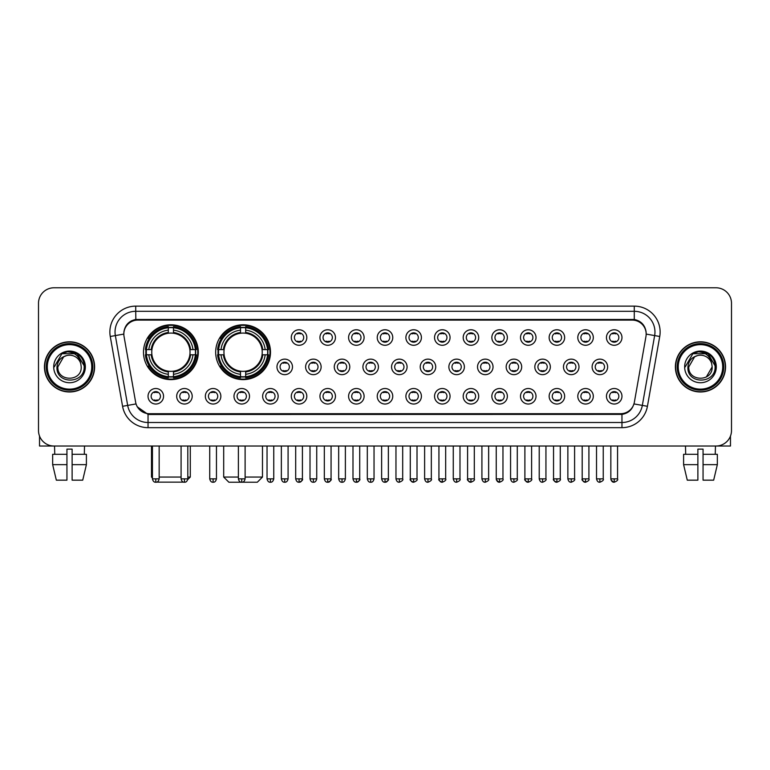 <?xml version="1.0" encoding="UTF-8"?>
<svg xmlns="http://www.w3.org/2000/svg" width="770" height="770" viewBox="0 0 770 770"><rect width="100%" height="100%" fill="white"/><g stroke="black" fill="none" stroke-linecap="round" stroke-linejoin="round"><path stroke-width="1.16" d="M215.677 352.208A27.412 27.412 0 0 0 243.089 379.62A27.412 27.412 0 0 0 270.501 352.208A27.412 27.412 0 0 0 243.089 324.805A27.412 27.412 0 0 0 215.677 352.208M143.48 352.208A27.412 27.412 0 0 0 170.892 379.62A27.412 27.412 0 0 0 198.304 352.208A27.412 27.412 0 0 0 170.892 324.805A27.412 27.412 0 0 0 143.48 352.208M192.202 396.271A7.758 7.758 0 0 1 184.444 404.029A7.758 7.758 0 0 1 176.686 396.271A7.758 7.758 0 0 1 184.444 388.513A7.758 7.758 0 0 1 192.202 396.271M179.785 396.271A4.659 4.659 0 0 0 184.444 400.929A4.659 4.659 0 0 0 189.102 396.271A4.659 4.659 0 0 0 184.444 391.622A4.659 4.659 0 0 0 179.785 396.271M220.855 396.271A7.758 7.758 0 0 1 213.097 404.029A7.758 7.758 0 0 1 205.34 396.271A7.758 7.758 0 0 1 213.097 388.513A7.758 7.758 0 0 1 220.855 396.271M208.439 396.271A4.659 4.659 0 0 0 213.097 400.929A4.659 4.659 0 0 0 217.746 396.271A4.659 4.659 0 0 0 213.097 391.622A4.659 4.659 0 0 0 208.439 396.271M249.499 396.271A7.758 7.758 0 0 1 241.742 404.029A7.758 7.758 0 0 1 233.984 396.271A7.758 7.758 0 0 1 241.742 388.513A7.758 7.758 0 0 1 249.499 396.271M237.093 396.271A4.659 4.659 0 0 0 241.742 400.929A4.659 4.659 0 0 0 246.4 396.271A4.659 4.659 0 0 0 241.742 391.622A4.659 4.659 0 0 0 237.093 396.271M278.153 396.271A7.758 7.758 0 0 1 270.395 404.029A7.758 7.758 0 0 1 262.637 396.271A7.758 7.758 0 0 1 270.395 388.513A7.758 7.758 0 0 1 278.153 396.271M265.746 396.271A4.659 4.659 0 0 0 270.395 400.929A4.659 4.659 0 0 0 275.054 396.271A4.659 4.659 0 0 0 270.395 391.622A4.659 4.659 0 0 0 265.746 396.271M306.806 396.271A7.758 7.758 0 0 1 299.049 404.029A7.758 7.758 0 0 1 291.291 396.271A7.758 7.758 0 0 1 299.049 388.513A7.758 7.758 0 0 1 306.806 396.271M294.39 396.271A4.659 4.659 0 0 0 299.049 400.929A4.659 4.659 0 0 0 303.698 396.271A4.659 4.659 0 0 0 299.049 391.622A4.659 4.659 0 0 0 294.39 396.271M335.46 396.271A7.758 7.758 0 0 1 327.702 404.029A7.758 7.758 0 0 1 319.945 396.271A7.758 7.758 0 0 1 327.702 388.513A7.758 7.758 0 0 1 335.46 396.271M323.044 396.271A4.659 4.659 0 0 0 327.702 400.929A4.659 4.659 0 0 0 332.351 396.271A4.659 4.659 0 0 0 327.702 391.622A4.659 4.659 0 0 0 323.044 396.271M364.104 396.271A7.758 7.758 0 0 1 356.346 404.029A7.758 7.758 0 0 1 348.589 396.271A7.758 7.758 0 0 1 356.346 388.513A7.758 7.758 0 0 1 364.104 396.271M351.697 396.271A4.659 4.659 0 0 0 356.346 400.929A4.659 4.659 0 0 0 361.005 396.271A4.659 4.659 0 0 0 356.346 391.622A4.659 4.659 0 0 0 351.697 396.271M392.758 396.271A7.758 7.758 0 0 1 385 404.029A7.758 7.758 0 0 1 377.242 396.271A7.758 7.758 0 0 1 385 388.513A7.758 7.758 0 0 1 392.758 396.271M380.342 396.271A4.659 4.659 0 0 0 385 400.929A4.659 4.659 0 0 0 389.659 396.271A4.659 4.659 0 0 0 385 391.622A4.659 4.659 0 0 0 380.342 396.271M421.411 396.271A7.758 7.758 0 0 1 413.654 404.029A7.758 7.758 0 0 1 405.896 396.271A7.758 7.758 0 0 1 413.654 388.513A7.758 7.758 0 0 1 421.411 396.271M408.995 396.271A4.659 4.659 0 0 0 413.654 400.929A4.659 4.659 0 0 0 418.303 396.271A4.659 4.659 0 0 0 413.654 391.622A4.659 4.659 0 0 0 408.995 396.271M450.055 396.271A7.758 7.758 0 0 1 442.298 404.029A7.758 7.758 0 0 1 434.54 396.271A7.758 7.758 0 0 1 442.298 388.513A7.758 7.758 0 0 1 450.055 396.271M437.649 396.271A4.659 4.659 0 0 0 442.298 400.929A4.659 4.659 0 0 0 446.956 396.271A4.659 4.659 0 0 0 442.298 391.622A4.659 4.659 0 0 0 437.649 396.271M478.709 396.271A7.758 7.758 0 0 1 470.951 404.029A7.758 7.758 0 0 1 463.194 396.271A7.758 7.758 0 0 1 470.951 388.513A7.758 7.758 0 0 1 478.709 396.271M466.302 396.271A4.659 4.659 0 0 0 470.951 400.929A4.659 4.659 0 0 0 475.61 396.271A4.659 4.659 0 0 0 470.951 391.622A4.659 4.659 0 0 0 466.302 396.271M507.363 396.271A7.758 7.758 0 0 1 499.605 404.029A7.758 7.758 0 0 1 491.847 396.271A7.758 7.758 0 0 1 499.605 388.513A7.758 7.758 0 0 1 507.363 396.271M494.946 396.271A4.659 4.659 0 0 0 499.605 400.929A4.659 4.659 0 0 0 504.254 396.271A4.659 4.659 0 0 0 499.605 391.622A4.659 4.659 0 0 0 494.946 396.271M536.016 396.271A7.758 7.758 0 0 1 528.259 404.029A7.758 7.758 0 0 1 520.501 396.271A7.758 7.758 0 0 1 528.259 388.513A7.758 7.758 0 0 1 536.016 396.271M523.6 396.271A4.659 4.659 0 0 0 528.259 400.929A4.659 4.659 0 0 0 532.907 396.271A4.659 4.659 0 0 0 528.259 391.622A4.659 4.659 0 0 0 523.6 396.271M564.66 396.271A7.758 7.758 0 0 1 556.903 404.029A7.758 7.758 0 0 1 549.145 396.271A7.758 7.758 0 0 1 556.903 388.513A7.758 7.758 0 0 1 564.66 396.271M552.254 396.271A4.659 4.659 0 0 0 556.903 400.929A4.659 4.659 0 0 0 561.561 396.271A4.659 4.659 0 0 0 556.903 391.622A4.659 4.659 0 0 0 552.254 396.271M593.314 396.271A7.758 7.758 0 0 1 585.556 404.029A7.758 7.758 0 0 1 577.798 396.271A7.758 7.758 0 0 1 585.556 388.513A7.758 7.758 0 0 1 593.314 396.271M580.898 396.271A4.659 4.659 0 0 0 585.556 400.929A4.659 4.659 0 0 0 590.215 396.271A4.659 4.659 0 0 0 585.556 391.622A4.659 4.659 0 0 0 580.898 396.271M621.968 396.271A7.758 7.758 0 0 1 614.21 404.029A7.758 7.758 0 0 1 606.452 396.271A7.758 7.758 0 0 1 614.21 388.513A7.758 7.758 0 0 1 621.968 396.271M609.551 396.271A4.659 4.659 0 0 0 614.21 400.929A4.659 4.659 0 0 0 618.859 396.271A4.659 4.659 0 0 0 614.21 391.622A4.659 4.659 0 0 0 609.551 396.271M163.548 396.271A7.758 7.758 0 0 1 155.79 404.029A7.758 7.758 0 0 1 148.033 396.271A7.758 7.758 0 0 1 155.79 388.513A7.758 7.758 0 0 1 163.548 396.271M151.141 396.271A4.659 4.659 0 0 0 155.79 400.929A4.659 4.659 0 0 0 160.449 396.271A4.659 4.659 0 0 0 155.79 391.622A4.659 4.659 0 0 0 151.141 396.271M292.475 366.895A7.758 7.758 0 0 1 284.717 374.653A7.758 7.758 0 0 1 276.969 366.895A7.758 7.758 0 0 1 284.717 359.138A7.758 7.758 0 0 1 292.475 366.895M280.068 366.895A4.659 4.659 0 0 0 284.717 371.554A4.659 4.659 0 0 0 289.376 366.895A4.659 4.659 0 0 0 284.717 362.247A4.659 4.659 0 0 0 280.068 366.895M321.128 366.895A7.758 7.758 0 0 1 313.371 374.653A7.758 7.758 0 0 1 305.613 366.895A7.758 7.758 0 0 1 313.371 359.138A7.758 7.758 0 0 1 321.128 366.895M308.722 366.895A4.659 4.659 0 0 0 313.371 371.554A4.659 4.659 0 0 0 318.029 366.895A4.659 4.659 0 0 0 313.371 362.247A4.659 4.659 0 0 0 308.722 366.895M349.782 366.895A7.758 7.758 0 0 1 342.024 374.653A7.758 7.758 0 0 1 334.267 366.895A7.758 7.758 0 0 1 342.024 359.138A7.758 7.758 0 0 1 349.782 366.895M337.366 366.895A4.659 4.659 0 0 0 342.024 371.554A4.659 4.659 0 0 0 346.683 366.895A4.659 4.659 0 0 0 342.024 362.247A4.659 4.659 0 0 0 337.366 366.895M378.436 366.895A7.758 7.758 0 0 1 370.678 374.653A7.758 7.758 0 0 1 362.92 366.895A7.758 7.758 0 0 1 370.678 359.138A7.758 7.758 0 0 1 378.436 366.895M366.019 366.895A4.659 4.659 0 0 0 370.678 371.554A4.659 4.659 0 0 0 375.327 366.895A4.659 4.659 0 0 0 370.678 362.247A4.659 4.659 0 0 0 366.019 366.895M407.08 366.895A7.758 7.758 0 0 1 399.322 374.653A7.758 7.758 0 0 1 391.564 366.895A7.758 7.758 0 0 1 399.322 359.138A7.758 7.758 0 0 1 407.08 366.895M394.673 366.895A4.659 4.659 0 0 0 399.322 371.554A4.659 4.659 0 0 0 403.981 366.895A4.659 4.659 0 0 0 399.322 362.247A4.659 4.659 0 0 0 394.673 366.895M435.733 366.895A7.758 7.758 0 0 1 427.976 374.653A7.758 7.758 0 0 1 420.218 366.895A7.758 7.758 0 0 1 427.976 359.138A7.758 7.758 0 0 1 435.733 366.895M423.317 366.895A4.659 4.659 0 0 0 427.976 371.554A4.659 4.659 0 0 0 432.634 366.895A4.659 4.659 0 0 0 427.976 362.247A4.659 4.659 0 0 0 423.317 366.895M464.387 366.895A7.758 7.758 0 0 1 456.629 374.653A7.758 7.758 0 0 1 448.872 366.895A7.758 7.758 0 0 1 456.629 359.138A7.758 7.758 0 0 1 464.387 366.895M451.971 366.895A4.659 4.659 0 0 0 456.629 371.554A4.659 4.659 0 0 0 461.278 366.895A4.659 4.659 0 0 0 456.629 362.247A4.659 4.659 0 0 0 451.971 366.895M493.031 366.895A7.758 7.758 0 0 1 485.283 374.653A7.758 7.758 0 0 1 477.525 366.895A7.758 7.758 0 0 1 485.283 359.138A7.758 7.758 0 0 1 493.031 366.895M480.624 366.895A4.659 4.659 0 0 0 485.283 371.554A4.659 4.659 0 0 0 489.932 366.895A4.659 4.659 0 0 0 485.283 362.247A4.659 4.659 0 0 0 480.624 366.895M521.685 366.895A7.758 7.758 0 0 1 513.927 374.653A7.758 7.758 0 0 1 506.169 366.895A7.758 7.758 0 0 1 513.927 359.138A7.758 7.758 0 0 1 521.685 366.895M509.278 366.895A4.659 4.659 0 0 0 513.927 371.554A4.659 4.659 0 0 0 518.585 366.895A4.659 4.659 0 0 0 513.927 362.247A4.659 4.659 0 0 0 509.278 366.895M550.338 366.895A7.758 7.758 0 0 1 542.581 374.653A7.758 7.758 0 0 1 534.823 366.895A7.758 7.758 0 0 1 542.581 359.138A7.758 7.758 0 0 1 550.338 366.895M537.922 366.895A4.659 4.659 0 0 0 542.581 371.554A4.659 4.659 0 0 0 547.239 366.895A4.659 4.659 0 0 0 542.581 362.247A4.659 4.659 0 0 0 537.922 366.895M578.992 366.895A7.758 7.758 0 0 1 571.234 374.653A7.758 7.758 0 0 1 563.476 366.895A7.758 7.758 0 0 1 571.234 359.138A7.758 7.758 0 0 1 578.992 366.895M566.576 366.895A4.659 4.659 0 0 0 571.234 371.554A4.659 4.659 0 0 0 575.883 366.895A4.659 4.659 0 0 0 571.234 362.247A4.659 4.659 0 0 0 566.576 366.895M607.636 366.895A7.758 7.758 0 0 1 599.878 374.653A7.758 7.758 0 0 1 592.12 366.895A7.758 7.758 0 0 1 599.878 359.138A7.758 7.758 0 0 1 607.636 366.895M595.229 366.895A4.659 4.659 0 0 0 599.878 371.554A4.659 4.659 0 0 0 604.537 366.895A4.659 4.659 0 0 0 599.878 362.247A4.659 4.659 0 0 0 595.229 366.895M306.806 337.52A7.758 7.758 0 0 1 299.049 345.278A7.758 7.758 0 0 1 291.291 337.52A7.758 7.758 0 0 1 299.049 329.762A7.758 7.758 0 0 1 306.806 337.52M294.39 337.52A4.659 4.659 0 0 0 299.049 342.178A4.659 4.659 0 0 0 303.698 337.52A4.659 4.659 0 0 0 299.049 332.871A4.659 4.659 0 0 0 294.39 337.52M335.46 337.52A7.758 7.758 0 0 1 327.702 345.278A7.758 7.758 0 0 1 319.945 337.52A7.758 7.758 0 0 1 327.702 329.762A7.758 7.758 0 0 1 335.46 337.52M323.044 337.52A4.659 4.659 0 0 0 327.702 342.178A4.659 4.659 0 0 0 332.351 337.52A4.659 4.659 0 0 0 327.702 332.871A4.659 4.659 0 0 0 323.044 337.52M364.104 337.52A7.758 7.758 0 0 1 356.346 345.278A7.758 7.758 0 0 1 348.589 337.52A7.758 7.758 0 0 1 356.346 329.762A7.758 7.758 0 0 1 364.104 337.52M351.697 337.52A4.659 4.659 0 0 0 356.346 342.178A4.659 4.659 0 0 0 361.005 337.52A4.659 4.659 0 0 0 356.346 332.871A4.659 4.659 0 0 0 351.697 337.52M392.758 337.52A7.758 7.758 0 0 1 385 345.278A7.758 7.758 0 0 1 377.242 337.52A7.758 7.758 0 0 1 385 329.762A7.758 7.758 0 0 1 392.758 337.52M380.342 337.52A4.659 4.659 0 0 0 385 342.178A4.659 4.659 0 0 0 389.659 337.52A4.659 4.659 0 0 0 385 332.871A4.659 4.659 0 0 0 380.342 337.52M421.411 337.52A7.758 7.758 0 0 1 413.654 345.278A7.758 7.758 0 0 1 405.896 337.52A7.758 7.758 0 0 1 413.654 329.762A7.758 7.758 0 0 1 421.411 337.52M408.995 337.52A4.659 4.659 0 0 0 413.654 342.178A4.659 4.659 0 0 0 418.303 337.52A4.659 4.659 0 0 0 413.654 332.871A4.659 4.659 0 0 0 408.995 337.52M450.055 337.52A7.758 7.758 0 0 1 442.298 345.278A7.758 7.758 0 0 1 434.54 337.52A7.758 7.758 0 0 1 442.298 329.762A7.758 7.758 0 0 1 450.055 337.52M437.649 337.52A4.659 4.659 0 0 0 442.298 342.178A4.659 4.659 0 0 0 446.956 337.52A4.659 4.659 0 0 0 442.298 332.871A4.659 4.659 0 0 0 437.649 337.52M478.709 337.52A7.758 7.758 0 0 1 470.951 345.278A7.758 7.758 0 0 1 463.194 337.52A7.758 7.758 0 0 1 470.951 329.762A7.758 7.758 0 0 1 478.709 337.52M466.302 337.52A4.659 4.659 0 0 0 470.951 342.178A4.659 4.659 0 0 0 475.61 337.52A4.659 4.659 0 0 0 470.951 332.871A4.659 4.659 0 0 0 466.302 337.52M507.363 337.52A7.758 7.758 0 0 1 499.605 345.278A7.758 7.758 0 0 1 491.847 337.52A7.758 7.758 0 0 1 499.605 329.762A7.758 7.758 0 0 1 507.363 337.52M494.946 337.52A4.659 4.659 0 0 0 499.605 342.178A4.659 4.659 0 0 0 504.254 337.52A4.659 4.659 0 0 0 499.605 332.871A4.659 4.659 0 0 0 494.946 337.52M536.016 337.52A7.758 7.758 0 0 1 528.259 345.278A7.758 7.758 0 0 1 520.501 337.52A7.758 7.758 0 0 1 528.259 329.762A7.758 7.758 0 0 1 536.016 337.52M523.6 337.52A4.659 4.659 0 0 0 528.259 342.178A4.659 4.659 0 0 0 532.907 337.52A4.659 4.659 0 0 0 528.259 332.871A4.659 4.659 0 0 0 523.6 337.52M564.66 337.52A7.758 7.758 0 0 1 556.903 345.278A7.758 7.758 0 0 1 549.145 337.52A7.758 7.758 0 0 1 556.903 329.762A7.758 7.758 0 0 1 564.66 337.52M552.254 337.52A4.659 4.659 0 0 0 556.903 342.178A4.659 4.659 0 0 0 561.561 337.52A4.659 4.659 0 0 0 556.903 332.871A4.659 4.659 0 0 0 552.254 337.52M593.314 337.52A7.758 7.758 0 0 1 585.556 345.278A7.758 7.758 0 0 1 577.798 337.52A7.758 7.758 0 0 1 585.556 329.762A7.758 7.758 0 0 1 593.314 337.52M580.898 337.52A4.659 4.659 0 0 0 585.556 342.178A4.659 4.659 0 0 0 590.215 337.52A4.659 4.659 0 0 0 585.556 332.871A4.659 4.659 0 0 0 580.898 337.52M621.968 337.52A7.758 7.758 0 0 1 614.21 345.278A7.758 7.758 0 0 1 606.452 337.52A7.758 7.758 0 0 1 614.21 329.762A7.758 7.758 0 0 1 621.968 337.52M609.551 337.52A4.659 4.659 0 0 0 614.21 342.178A4.659 4.659 0 0 0 618.859 337.52A4.659 4.659 0 0 0 614.21 332.871A4.659 4.659 0 0 0 609.551 337.52M124.047 336.48A13.966 13.966 0 0 1 137.792 320.099L632.209 320.099A13.966 13.966 0 0 1 645.953 336.48L634.374 402.161A13.966 13.966 0 0 1 620.62 413.702L149.38 413.702A13.966 13.966 0 0 1 135.626 402.161L124.047 336.48M145.944 354.797A25.083 25.083 0 0 1 145.944 349.628M218.141 354.797A25.083 25.083 0 0 1 218.141 349.628M44.448 366.895A25.083 25.083 0 0 0 69.531 391.978A25.083 25.083 0 0 0 94.614 366.895A25.083 25.083 0 0 0 69.531 341.813A25.083 25.083 0 0 0 44.448 366.895M675.386 366.895A25.083 25.083 0 0 0 700.469 391.978A25.083 25.083 0 0 0 725.552 366.895A25.083 25.083 0 0 0 700.469 341.813A25.083 25.083 0 0 0 675.386 366.895M123.893 331.995L123.855 334.084L123.893 331.995C124.971 325.113 128.917 320.946 135.722 319.473L634.278 319.473C641.073 320.936 645.019 325.104 646.107 331.995L646.146 334.084M135.722 306.133L634.278 306.133A25.862 25.862 0 0 1 659.736 336.48L647.426 406.3A25.862 25.862 0 0 1 621.958 427.668L148.042 427.668A25.862 25.862 0 0 1 122.574 406.3L110.264 336.48A25.862 25.862 0 0 1 135.722 306.133L135.722 311.301L634.278 311.301A20.684 20.684 0 0 1 654.644 335.585L642.334 405.395A20.684 20.684 0 0 1 621.958 422.499L148.042 422.499A20.684 20.684 0 0 1 127.666 405.395L115.356 335.585A20.684 20.684 0 0 1 135.722 311.301L135.838 319.454M127.618 323.718L131.333 320.907M131.458 320.84L135.068 319.589M621.958 427.668L621.958 414.385C628.108 413.365 632.083 409.871 633.893 403.913C632.093 409.871 628.118 413.355 621.958 414.385L149.649 414.481L148.042 414.385L137.147 406.724M644.769 327.202L646.107 331.995M731.5 303.284A15.516 15.516 0 0 0 715.985 287.778L54.015 287.778A15.516 15.516 0 0 0 38.5 303.284L38.5 430.507A15.516 15.516 0 0 0 54.015 446.022L715.985 446.022A15.516 15.516 0 0 0 731.5 430.507L731.5 303.284L731.5 430.507M633.951 403.923L642.334 405.395L654.644 335.585L659.736 336.48M38.5 303.284L38.5 430.507M715.985 287.778L54.015 287.778M54.015 446.022L715.985 446.022M39.53 436.08L39.53 446.022L99.523 446.022M52.658 454.3L52.658 464.647L56.335 480.162L52.658 464.647L52.658 454.3L66.942 454.3L66.942 449.131L72.12 449.131L72.12 454.3L86.404 454.3L86.404 464.647L82.727 480.162L86.404 464.647L72.12 464.647L72.12 454.3L72.12 480.162L82.727 480.162M84.527 446.022L84.305 454.3M66.942 454.3L66.942 480.162L56.335 480.162M52.658 464.647L66.942 464.647M54.535 446.022L54.757 454.3M91.765 366.895A22.234 22.234 0 0 0 69.531 344.662A22.234 22.234 0 0 0 47.288 366.895A22.234 22.234 0 0 0 69.531 389.139A22.234 22.234 0 0 0 91.765 366.895M92.804 366.895A23.273 23.273 0 0 0 69.531 343.622A23.273 23.273 0 0 0 46.258 366.895A23.273 23.273 0 0 0 69.531 390.169A23.273 23.273 0 0 0 92.804 366.895M94.354 366.895A24.823 24.823 0 0 0 69.531 342.072A24.823 24.823 0 0 0 44.708 366.895A24.823 24.823 0 0 0 69.531 391.728A24.823 24.823 0 0 0 94.354 366.895M80.802 363.796L81.216 366.895C81.938 381.978 57.124 381.978 57.846 366.895L63.689 356.78L66.634 355.576C60.84 357.155 57.625 360.928 56.98 366.895C55.729 384.673 84.69 384.22 84.161 366.895C84.248 361.996 82.428 357.935 78.704 354.72C75.306 352.246 71.533 351.274 67.385 351.813C75.027 352.41 79.493 356.404 80.802 363.796L81.216 366.895C81.938 381.978 57.124 381.978 57.846 366.895L63.689 356.78L66.634 355.576L63.689 356.78L57.846 366.895L63.689 356.78L66.634 355.576L63.689 356.78L57.846 366.895L63.689 356.78L66.634 355.576L63.689 356.78L57.846 366.895L63.689 356.78L66.634 355.576A11.685 11.685 0 0 1 80.802 363.796L81.216 366.895C81.938 381.978 57.124 381.978 57.846 366.895C57.124 381.978 81.938 381.978 81.216 366.895C81.938 381.978 57.124 381.978 57.846 366.895C57.124 381.978 81.938 381.978 81.216 366.895C81.938 381.978 57.124 381.978 57.846 366.895M53.707 366.895A15.824 15.824 0 0 0 69.531 382.728A15.824 15.824 0 0 0 85.355 366.895A15.824 15.824 0 0 0 69.531 351.072A15.824 15.824 0 0 0 53.707 366.895M67.385 351.813L61.908 353.7L54.285 366.895L61.908 353.7L77.154 353.7L84.777 366.895L77.154 353.7L61.908 353.7L54.285 366.895L61.908 353.7L77.154 353.7L84.777 366.895L77.154 353.7L61.908 353.7L54.285 366.895L61.908 353.7L77.154 353.7L84.777 366.895M185.204 482.136L156.58 482.136M159.159 477.053L181.085 477.053M187.803 477.053L190.286 477.053L187.716 479.623M173.481 376.694L173.481 377.733A25.651 25.651 0 0 0 196.417 354.797L195.378 354.797A24.621 24.621 0 0 1 173.481 376.694L173.481 374.297A22.234 22.234 0 0 0 192.981 354.797L189.853 354.797A19.134 19.134 0 0 0 173.481 333.256L173.481 327.731A24.621 24.621 0 0 1 195.378 349.628L196.417 349.628A25.651 25.651 0 0 0 173.481 326.692L173.481 327.731M146.416 354.797L145.376 354.797A25.651 25.651 0 0 0 168.312 377.733L168.312 376.694A24.621 24.621 0 0 1 146.416 354.797L148.803 354.797A22.234 22.234 0 0 0 168.312 374.297L168.312 371.169A19.134 19.134 0 0 0 189.853 354.797L190.613 354.797A19.895 19.895 0 0 1 173.481 371.939L173.481 374.297M168.312 327.731L168.312 326.692A25.651 25.651 0 0 0 145.376 349.628L146.416 349.628A24.621 24.621 0 0 1 168.312 327.731L168.312 330.128A22.234 22.234 0 0 0 148.803 349.628L151.931 349.628A19.134 19.134 0 0 0 168.312 371.169L168.312 371.939A19.895 19.895 0 0 1 151.17 354.797L148.803 354.797M146.464 354.797A24.563 24.563 0 0 1 146.464 349.628M173.481 327.779A24.563 24.563 0 0 0 168.312 327.779M195.32 349.628A24.563 24.563 0 0 1 195.32 354.797M195.378 349.628L192.981 349.628A22.234 22.234 0 0 0 173.481 330.128M192.981 354.797L195.378 354.797M168.312 374.297L168.312 376.694M189.853 349.628L192.981 349.628M189.853 354.797A19.134 19.134 0 0 1 173.481 371.169L173.481 371.939M168.312 371.169A19.134 19.134 0 0 1 151.931 354.797L151.17 354.797M173.481 376.636A24.563 24.563 0 0 1 168.312 376.636M148.803 349.628L146.416 349.628M168.312 333.217L168.312 330.128M173.481 333.256A19.134 19.134 0 0 0 151.931 349.628L151.17 349.628A19.895 19.895 0 0 1 168.312 332.486M173.481 333.217L173.481 332.486A19.895 19.895 0 0 1 190.613 349.628M151.498 446.022L151.498 477.053L152.431 477.053M149.38 338.251L147.907 338.251A26.892 26.892 0 0 1 197.784 352.208A26.892 26.892 0 0 1 147.907 366.173L149.38 366.173M245.11 477.053L262.483 477.053L257.315 482.222L228.873 482.222L223.695 477.053L238.382 477.053M245.678 376.694L245.678 377.733A25.651 25.651 0 0 0 268.614 354.797L267.575 354.797A24.621 24.621 0 0 1 245.678 376.694L245.678 374.297A22.234 22.234 0 0 0 265.178 354.797L262.05 354.797A19.134 19.134 0 0 0 245.678 333.256L245.678 327.731A24.621 24.621 0 0 1 267.575 349.628L268.614 349.628A25.651 25.651 0 0 0 245.678 326.692L245.678 327.731M218.613 354.797L217.573 354.797A25.651 25.651 0 0 0 240.5 377.733L240.5 376.694A24.621 24.621 0 0 1 218.613 354.797L221 354.797A22.234 22.234 0 0 0 240.5 374.297L240.5 371.169A19.134 19.134 0 0 0 262.05 354.797L262.811 354.797A19.895 19.895 0 0 1 245.678 371.939L245.678 374.297M240.5 327.731L240.5 326.692A25.651 25.651 0 0 0 217.573 349.628L218.613 349.628A24.621 24.621 0 0 1 240.5 327.731L240.5 330.128A22.234 22.234 0 0 0 221 349.628L224.128 349.628A19.134 19.134 0 0 0 240.5 371.169L240.5 371.939A19.895 19.895 0 0 1 223.367 354.797L221 354.797M218.661 354.797A24.563 24.563 0 0 1 218.661 349.628M245.678 327.779A24.563 24.563 0 0 0 240.5 327.779M267.517 349.628A24.563 24.563 0 0 1 267.517 354.797M267.575 349.628L265.178 349.628A22.234 22.234 0 0 0 245.678 330.128M265.178 354.797L267.575 354.797M240.5 374.297L240.5 376.694M262.05 349.628L265.178 349.628M262.05 354.797A19.134 19.134 0 0 1 245.678 371.169L245.678 371.939M240.5 371.169A19.134 19.134 0 0 1 224.128 354.797L223.367 354.797M245.678 376.636A24.563 24.563 0 0 1 240.5 376.636M221 349.628L218.613 349.628M240.5 333.217L240.5 330.128M245.678 333.256A19.134 19.134 0 0 0 224.128 349.628L223.367 349.628A19.895 19.895 0 0 1 240.5 332.486M245.678 333.217L245.678 332.486A19.895 19.895 0 0 1 262.811 349.628M221.577 338.251L220.105 338.251A26.892 26.892 0 0 1 269.981 352.208A26.892 26.892 0 0 1 220.105 366.173L221.577 366.173M297.499 341.909L297.499 341.177A3.966 3.966 0 0 0 300.598 341.177L300.598 341.909M300.598 333.141L300.598 333.872A3.966 3.966 0 0 0 297.499 333.872L297.499 333.141M326.143 341.909L326.143 341.177A3.966 3.966 0 0 0 329.252 341.177L329.252 341.909M329.252 333.141L329.252 333.872A3.966 3.966 0 0 0 326.143 333.872L326.143 333.141M354.797 341.909L354.797 341.177A3.966 3.966 0 0 0 357.896 341.177L357.896 341.909M357.896 333.141L357.896 333.872A3.966 3.966 0 0 0 354.797 333.872L354.797 333.141M383.45 341.909L383.45 341.177A3.966 3.966 0 0 0 386.55 341.177L386.55 341.909M386.55 333.141L386.55 333.872A3.966 3.966 0 0 0 383.45 333.872L383.45 333.141M412.104 341.909L412.104 341.177A3.966 3.966 0 0 0 415.203 341.177L415.203 341.909M415.203 333.141L415.203 333.872A3.966 3.966 0 0 0 412.104 333.872L412.104 333.141M440.748 341.909L440.748 341.177A3.966 3.966 0 0 0 443.857 341.177L443.857 341.909M443.857 333.141L443.857 333.872A3.966 3.966 0 0 0 440.748 333.872L440.748 333.141M469.402 341.909L469.402 341.177A3.966 3.966 0 0 0 472.501 341.177L472.501 341.909M472.501 333.141L472.501 333.872A3.966 3.966 0 0 0 469.402 333.872L469.402 333.141M498.055 341.909L498.055 341.177A3.966 3.966 0 0 0 501.154 341.177L501.154 341.909M501.154 333.141L501.154 333.872A3.966 3.966 0 0 0 498.055 333.872L498.055 333.141M526.699 341.909L526.699 341.177A3.966 3.966 0 0 0 529.808 341.177L529.808 341.909M529.808 333.141L529.808 333.872A3.966 3.966 0 0 0 526.699 333.872L526.699 333.141M555.353 341.909L555.353 341.177A3.966 3.966 0 0 0 558.452 341.177L558.452 341.909M558.452 333.141L558.452 333.872A3.966 3.966 0 0 0 555.353 333.872L555.353 333.141M584.006 341.909L584.006 341.177A3.966 3.966 0 0 0 587.106 341.177L587.106 341.909M587.106 333.141L587.106 333.872A3.966 3.966 0 0 0 584.006 333.872L584.006 333.141M612.66 341.909L612.66 341.177A3.966 3.966 0 0 0 615.759 341.177L615.759 341.909M615.759 333.141L615.759 333.872A3.966 3.966 0 0 0 612.66 333.872L612.66 333.141M283.168 371.284L283.168 370.553A3.966 3.966 0 0 0 286.276 370.553L286.276 371.284M286.276 362.506L286.276 363.248A3.966 3.966 0 0 0 283.168 363.248L283.168 362.506M311.821 371.284L311.821 370.553A3.966 3.966 0 0 0 314.92 370.553L314.92 371.284M314.92 362.506L314.92 363.248A3.966 3.966 0 0 0 311.821 363.248L311.821 362.506M340.475 371.284L340.475 370.553A3.966 3.966 0 0 0 343.574 370.553L343.574 371.284M343.574 362.506L343.574 363.248A3.966 3.966 0 0 0 340.475 363.248L340.475 362.506M369.119 371.284L369.119 370.553A3.966 3.966 0 0 0 372.228 370.553L372.228 371.284M372.228 362.506L372.228 363.248A3.966 3.966 0 0 0 369.119 363.248L369.119 362.506M397.772 371.284L397.772 370.553A3.966 3.966 0 0 0 400.881 370.553L400.881 371.284M400.881 362.506L400.881 363.248A3.966 3.966 0 0 0 397.772 363.248L397.772 362.506M426.426 371.284L426.426 370.553A3.966 3.966 0 0 0 429.525 370.553L429.525 371.284M429.525 362.506L429.525 363.248A3.966 3.966 0 0 0 426.426 363.248L426.426 362.506M455.08 371.284L455.08 370.553A3.966 3.966 0 0 0 458.179 370.553L458.179 371.284M458.179 362.506L458.179 363.248A3.966 3.966 0 0 0 455.08 363.248L455.08 362.506M483.724 371.284L483.724 370.553A3.966 3.966 0 0 0 486.833 370.553L486.833 371.284M486.833 362.506L486.833 363.248A3.966 3.966 0 0 0 483.724 363.248L483.724 362.506M512.377 371.284L512.377 370.553A3.966 3.966 0 0 0 515.476 370.553L515.476 371.284M515.476 362.506L515.476 363.248A3.966 3.966 0 0 0 512.377 363.248L512.377 362.506M541.031 371.284L541.031 370.553A3.966 3.966 0 0 0 544.13 370.553L544.13 371.284M544.13 362.506L544.13 363.248A3.966 3.966 0 0 0 541.031 363.248L541.031 362.506M569.675 371.284L569.675 370.553A3.966 3.966 0 0 0 572.784 370.553L572.784 371.284M572.784 362.506L572.784 363.248A3.966 3.966 0 0 0 569.675 363.248L569.675 362.506M598.328 371.284L598.328 370.553A3.966 3.966 0 0 0 601.437 370.553L601.437 371.284M601.437 362.506L601.437 363.248A3.966 3.966 0 0 0 598.328 363.248L598.328 362.506M154.241 400.66L154.241 399.928A3.966 3.966 0 0 0 157.34 399.928L157.34 400.66M157.34 391.882L157.34 392.623A3.966 3.966 0 0 0 154.241 392.623L154.241 391.882M730.47 436.08L730.47 446.022L670.478 446.022M683.596 454.3L683.596 464.647L687.273 480.162L683.596 464.647L683.596 454.3L697.88 454.3L697.88 449.131L703.058 449.131L703.058 454.3L717.342 454.3L717.342 464.647L713.665 480.162L717.342 464.647L703.058 464.647L703.058 454.3M715.465 446.022L715.243 454.3M697.88 454.3L697.88 480.162L687.273 480.162M683.596 464.647L697.88 464.647M713.665 480.162L703.058 480.162L703.058 464.647M685.473 446.022L685.695 454.3M722.712 366.895A22.234 22.234 0 0 0 700.469 344.662A22.234 22.234 0 0 0 678.235 366.895A22.234 22.234 0 0 0 700.469 389.139A22.234 22.234 0 0 0 722.712 366.895M723.742 366.895A23.273 23.273 0 0 0 700.469 343.622A23.273 23.273 0 0 0 677.196 366.895A23.273 23.273 0 0 0 700.469 390.169A23.273 23.273 0 0 0 723.742 366.895M725.292 366.895A24.823 24.823 0 0 0 700.469 342.072A24.823 24.823 0 0 0 675.646 366.895A24.823 24.823 0 0 0 700.469 391.728A24.823 24.823 0 0 0 725.292 366.895M694.627 356.78L688.784 366.895L694.627 356.78L697.572 355.576L694.627 356.78L688.784 366.895C688.062 381.978 712.876 381.978 712.154 366.895C712.876 381.978 688.062 381.978 688.784 366.895C688.062 381.978 712.876 381.978 712.154 366.895C712.876 381.978 688.062 381.978 688.784 366.895L694.627 356.78L697.572 355.576A11.685 11.685 0 0 1 711.74 363.796L712.154 366.895C712.876 381.978 688.062 381.978 688.784 366.895L694.627 356.78L697.572 355.576C691.778 357.155 688.563 360.928 687.918 366.895C686.667 384.673 715.628 384.22 715.099 366.895C715.186 361.996 713.366 357.935 709.642 354.72C706.244 352.246 702.471 351.274 698.323 351.813C705.965 352.41 710.441 356.404 711.74 363.796L712.154 366.895L706.311 377.021M688.784 366.895L694.627 356.78L697.572 355.576L694.627 356.78L688.784 366.895L694.627 356.78L697.572 355.576M684.646 366.895A15.824 15.824 0 0 0 700.469 382.728A15.824 15.824 0 0 0 716.293 366.895A15.824 15.824 0 0 0 700.469 351.072A15.824 15.824 0 0 0 684.646 366.895M685.223 366.895L692.846 353.7L708.092 353.7L715.715 366.895L708.092 353.7L692.846 353.7L685.223 366.895L692.846 353.7L708.092 353.7L715.715 366.895L708.092 353.7L692.846 353.7L685.223 366.895L692.846 353.7L708.092 353.7L715.715 366.895L708.092 353.7L692.846 353.7L685.223 366.895L692.846 353.7L708.092 353.7L715.715 366.895L708.092 353.7L692.846 353.7L685.223 366.895L692.846 353.7L698.323 351.813L692.846 353.7L685.223 366.895L692.846 353.7L708.092 353.7L715.715 366.895L708.092 353.7L692.846 353.7L685.223 366.895L692.846 353.7L708.092 353.7L715.715 366.895L708.092 353.7M182.894 400.66L182.894 399.928A3.966 3.966 0 0 0 185.994 399.928L185.994 400.66M185.994 391.882L185.994 392.623A3.966 3.966 0 0 0 182.894 392.623L182.894 391.882M211.548 400.66L211.548 399.928A3.966 3.966 0 0 0 214.647 399.928L214.647 400.66M214.647 391.882L214.647 392.623A3.966 3.966 0 0 0 211.548 392.623L211.548 391.882M240.192 400.66L240.192 399.928A3.966 3.966 0 0 0 243.301 399.928L243.301 400.66M243.301 391.882L243.301 392.623A3.966 3.966 0 0 0 240.192 392.623L240.192 391.882M268.846 400.66L268.846 399.928A3.966 3.966 0 0 0 271.945 399.928L271.945 400.66M271.945 391.882L271.945 392.623A3.966 3.966 0 0 0 268.846 392.623L268.846 391.882M297.499 400.66L297.499 399.928A3.966 3.966 0 0 0 300.598 399.928L300.598 400.66M300.598 391.882L300.598 392.623A3.966 3.966 0 0 0 297.499 392.623L297.499 391.882M326.143 400.66L326.143 399.928A3.966 3.966 0 0 0 329.252 399.928L329.252 400.66M329.252 391.882L329.252 392.623A3.966 3.966 0 0 0 326.143 392.623L326.143 391.882M354.797 400.66L354.797 399.928A3.966 3.966 0 0 0 357.896 399.928L357.896 400.66M357.896 391.882L357.896 392.623A3.966 3.966 0 0 0 354.797 392.623L354.797 391.882M383.45 400.66L383.45 399.928A3.966 3.966 0 0 0 386.55 399.928L386.55 400.66M386.55 391.882L386.55 392.623A3.966 3.966 0 0 0 383.45 392.623L383.45 391.882M412.104 400.66L412.104 399.928A3.966 3.966 0 0 0 415.203 399.928L415.203 400.66M415.203 391.882L415.203 392.623A3.966 3.966 0 0 0 412.104 392.623L412.104 391.882M440.748 400.66L440.748 399.928A3.966 3.966 0 0 0 443.857 399.928L443.857 400.66M443.857 391.882L443.857 392.623A3.966 3.966 0 0 0 440.748 392.623L440.748 391.882M469.402 400.66L469.402 399.928A3.966 3.966 0 0 0 472.501 399.928L472.501 400.66M472.501 391.882L472.501 392.623A3.966 3.966 0 0 0 469.402 392.623L469.402 391.882M498.055 400.66L498.055 399.928A3.966 3.966 0 0 0 501.154 399.928L501.154 400.66M501.154 391.882L501.154 392.623A3.966 3.966 0 0 0 498.055 392.623L498.055 391.882M526.699 400.66L526.699 399.928A3.966 3.966 0 0 0 529.808 399.928L529.808 400.66M529.808 391.882L529.808 392.623A3.966 3.966 0 0 0 526.699 392.623L526.699 391.882M555.353 400.66L555.353 399.928A3.966 3.966 0 0 0 558.452 399.928L558.452 400.66M558.452 391.882L558.452 392.623A3.966 3.966 0 0 0 555.353 392.623L555.353 391.882M584.006 400.66L584.006 399.928A3.966 3.966 0 0 0 587.106 399.928L587.106 400.66M587.106 391.882L587.106 392.623A3.966 3.966 0 0 0 584.006 392.623L584.006 391.882M612.66 400.66L612.66 399.928A3.966 3.966 0 0 0 615.759 399.928L615.759 400.66M615.759 391.882L615.759 392.623A3.966 3.966 0 0 0 612.66 392.623L612.66 391.882M634.278 306.133L634.278 319.473M110.264 336.48L115.356 335.585A20.684 20.684 0 0 1 115.038 331.995M115.356 335.585L123.835 334.084M148.042 427.668L148.042 414.385M122.574 406.3L136.049 403.923M646.165 334.084L654.644 335.585M642.334 405.395L647.426 406.3M168.312 376.877A24.794 24.794 0 0 0 173.481 376.877M195.551 354.797A24.794 24.794 0 0 0 195.551 349.628M173.481 327.548A24.794 24.794 0 0 0 168.312 327.548M240.5 376.877A24.794 24.794 0 0 0 245.678 376.877M267.748 354.797A24.794 24.794 0 0 0 267.748 349.628M245.678 327.548A24.794 24.794 0 0 0 240.5 327.548M284.717 478.863L281.358 478.863C281.945 481.26 283.071 482.386 284.717 482.222L284.717 478.863L288.086 478.863L288.086 446.022M313.371 478.863L310.012 478.863C310.599 481.26 311.715 482.386 313.371 482.222L313.371 478.863L316.73 478.863L316.73 446.022M342.024 478.863L338.665 478.863C339.252 481.26 340.369 482.386 342.024 482.222L342.024 478.863L345.383 478.863L345.383 446.022M370.678 478.863L367.309 478.863C367.896 481.26 369.022 482.386 370.678 482.222L370.678 478.863L374.037 478.863L374.037 446.022M399.322 478.863L395.963 478.863C396.55 481.26 397.667 482.386 399.322 482.222L399.322 478.863L402.691 478.863L402.691 446.022M427.976 478.863L424.617 478.863C425.204 481.26 426.32 482.386 427.976 482.222L427.976 478.863L431.335 478.863L431.335 446.022M456.629 478.863L453.27 478.863C453.848 481.26 454.974 482.386 456.629 482.222L456.629 478.863L459.988 478.863L459.988 446.022M485.283 478.863L481.914 478.863C482.501 481.26 483.627 482.386 485.283 482.222L485.283 478.863L488.642 478.863L488.642 446.022M513.927 478.863L510.568 478.863C511.155 481.26 512.271 482.386 513.927 482.222L513.927 478.863L517.286 478.863L517.286 446.022M542.581 478.863L539.221 478.863C539.809 481.26 540.925 482.386 542.581 482.222L542.581 478.863L545.94 478.863L545.94 446.022M571.234 478.863L567.865 478.863C568.452 481.26 569.579 482.386 571.234 482.222L571.234 478.863L574.593 478.863L574.593 446.022M599.878 478.863L596.519 478.863C597.106 481.26 598.223 482.386 599.878 482.222L599.878 478.863L603.247 478.863L603.247 446.022M155.79 478.863L152.431 478.863C153.018 481.26 154.135 482.386 155.79 482.222L155.79 478.863L159.159 478.863L159.159 446.022M184.444 478.863L181.085 478.863C181.672 481.26 182.788 482.386 184.444 482.222L184.444 478.863L187.803 478.863L187.803 446.022M213.097 478.863L209.729 478.863C210.316 481.26 211.442 482.386 213.097 482.222L213.097 478.863L216.457 478.863L216.457 446.022M241.742 478.863L238.382 478.863C238.97 481.26 240.096 482.386 241.742 482.222L241.742 478.863L245.11 478.863L245.11 446.022M270.395 478.863L267.036 478.863C267.623 481.26 268.74 482.386 270.395 482.222L270.395 478.863L273.754 478.863L273.754 446.022M299.049 478.863L295.69 478.863C296.277 481.26 297.393 482.386 299.049 482.222L299.049 478.863L302.408 478.863C303.091 479.941 301.975 481.058 299.049 482.222C300.704 482.386 301.821 481.26 302.408 478.863L302.408 446.022M327.702 478.863L324.334 478.863C324.921 481.26 326.047 482.386 327.702 482.222L327.702 478.863L331.061 478.863C331.745 479.941 330.619 481.058 327.702 482.222C329.348 482.386 330.474 481.26 331.061 478.863L331.061 446.022M356.346 478.863L352.987 478.863C353.574 481.26 354.691 482.386 356.346 482.222L356.346 478.863L359.715 478.863C360.389 479.941 359.272 481.058 356.346 482.222C358.002 482.386 359.128 481.26 359.715 478.863L359.715 446.022M385 478.863L381.641 478.863L381.641 446.022L381.641 478.863C382.228 481.26 383.344 482.386 385 482.222L385 478.863L388.359 478.863C389.043 479.941 387.926 481.058 385 482.222C386.656 482.386 387.772 481.26 388.359 478.863L388.359 446.022M413.654 478.863L410.285 478.863C409.611 479.941 410.728 481.058 413.654 482.222L413.654 478.863L417.013 478.863L417.013 446.022M442.298 478.863L438.939 478.863C438.255 479.941 439.381 481.058 442.298 482.222L442.298 478.863L445.666 478.863L445.666 446.022M470.951 478.863L467.592 478.863C466.909 479.941 468.025 481.058 470.951 482.222L470.951 478.863L474.31 478.863L474.31 446.022M496.246 446.022L496.246 478.863C496.833 481.26 497.949 482.386 499.605 482.222L499.605 478.863L496.246 478.863L496.275 479.364M499.605 482.222C502.531 481.058 503.647 479.941 502.964 478.863L502.964 446.022L502.964 478.863L499.605 478.863M528.259 478.863L524.89 478.863C524.206 479.941 525.332 481.058 528.259 482.222L528.259 478.863L531.618 478.863L531.618 446.022M556.903 478.863L553.543 478.863C552.86 479.941 553.986 481.058 556.903 482.222L556.903 478.863L560.271 478.863L560.271 446.022M585.556 478.863L582.197 478.863C581.514 479.941 582.63 481.058 585.556 482.222L585.556 478.863L588.915 478.863L588.915 446.022M610.841 446.022L610.841 478.863C611.428 481.26 612.554 482.386 614.21 482.222L614.21 478.863L610.841 478.863L610.88 479.364M617.569 446.022L617.569 478.863L614.21 478.863M190.286 446.022L190.286 477.053M152.431 477.987L151.498 477.053M262.483 446.022L262.483 477.053M223.695 446.022L223.695 477.053M410.285 478.863L410.285 446.022L410.285 478.863C410.872 481.26 411.998 482.386 413.654 482.222C416.57 481.058 417.696 479.941 417.013 478.863M438.939 478.863L438.939 446.022L438.939 478.863C439.526 481.26 440.652 482.386 442.298 482.222C445.224 481.058 446.35 479.941 445.666 478.863M496.477 480.095L499.104 482.193M582.197 478.863L582.197 446.022L582.197 478.863C582.784 481.26 583.901 482.386 585.556 482.222C588.482 481.058 589.599 479.941 588.915 478.863M611.082 480.095L613.709 482.193M281.358 478.863L281.358 446.022M288.086 478.863C287.499 481.26 286.373 482.386 284.717 482.222M310.012 478.863L310.012 446.022M316.73 478.863C316.152 481.26 315.026 482.386 313.371 482.222M338.665 478.863L338.665 446.022M345.383 478.863C344.796 481.26 343.68 482.386 342.024 482.222M367.309 478.863L367.309 446.022M374.037 478.863C373.45 481.26 372.333 482.386 370.678 482.222M395.963 478.863L395.963 446.022M402.691 478.863C403.365 479.941 402.248 481.058 399.322 482.222M424.617 478.863L424.617 446.022M431.335 478.863C432.018 479.941 430.902 481.058 427.976 482.222M453.27 478.863L453.27 446.022M459.988 478.863C460.672 479.941 459.546 481.058 456.629 482.222M481.914 478.863L481.914 446.022M488.642 478.863C489.325 479.941 488.199 481.058 485.283 482.222M510.568 478.863L510.568 446.022M517.286 478.863C517.969 479.941 516.853 481.058 513.927 482.222M539.221 478.863L539.221 446.022M545.94 478.863C546.623 479.941 545.506 481.058 542.581 482.222M567.865 478.863L567.865 446.022M574.593 478.863C575.277 479.941 574.15 481.058 571.234 482.222M596.519 478.863L596.519 446.022M603.247 478.863C603.921 479.941 602.804 481.058 599.878 482.222M152.431 478.863L152.431 446.022M159.159 478.863C158.572 481.26 157.446 482.386 155.79 482.222M181.085 478.863L181.085 446.022M187.803 478.863C187.216 481.26 186.099 482.386 184.444 482.222M209.729 478.863L209.729 446.022M216.457 478.863C215.87 481.26 214.753 482.386 213.097 482.222M238.382 478.863L238.382 446.022M245.11 478.863C244.523 481.26 243.397 482.386 241.742 482.222M267.036 478.863L267.036 446.022M273.754 478.863C273.167 481.26 272.051 482.386 270.395 482.222M295.69 478.863L295.69 446.022M324.334 478.863L324.334 446.022M352.987 478.863L352.987 446.022M467.592 446.022L467.592 478.863C468.179 481.26 469.296 482.386 470.951 482.222C473.877 481.058 474.994 479.941 474.31 478.863M524.89 446.022L524.89 478.863C525.477 481.26 526.603 482.386 528.259 482.222C531.175 481.058 532.301 479.941 531.618 478.863M553.543 446.022L553.543 478.863C554.13 481.26 555.247 482.386 556.903 482.222C559.828 481.058 560.945 479.941 560.271 478.863M617.569 478.863C618.252 479.941 617.126 481.058 614.21 482.222"/></g></svg>
